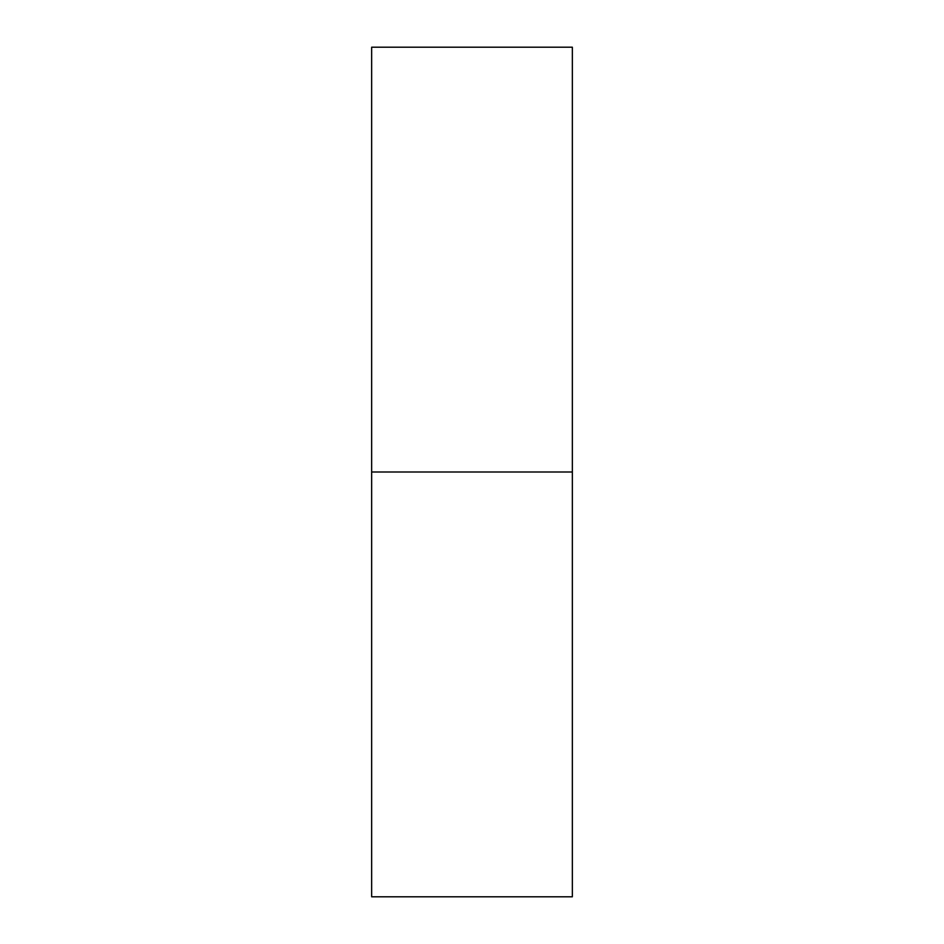 <?xml version="1.0" encoding="UTF-8"?>
<svg xmlns="http://www.w3.org/2000/svg" width="944" height="944" viewBox="0 0 944 944"><rect width="100%" height="100%" fill="white"/><g stroke="black" fill="none" stroke-linecap="round" stroke-linejoin="round"><path stroke-width="1.42" d="M371.653 896.8L371.653 47.2L371.653 472L572.347 472L572.347 47.2L572.347 472L371.653 472L371.653 896.8L572.347 896.8L572.347 472L572.347 896.8M371.653 47.2L572.347 47.2"/></g></svg>
